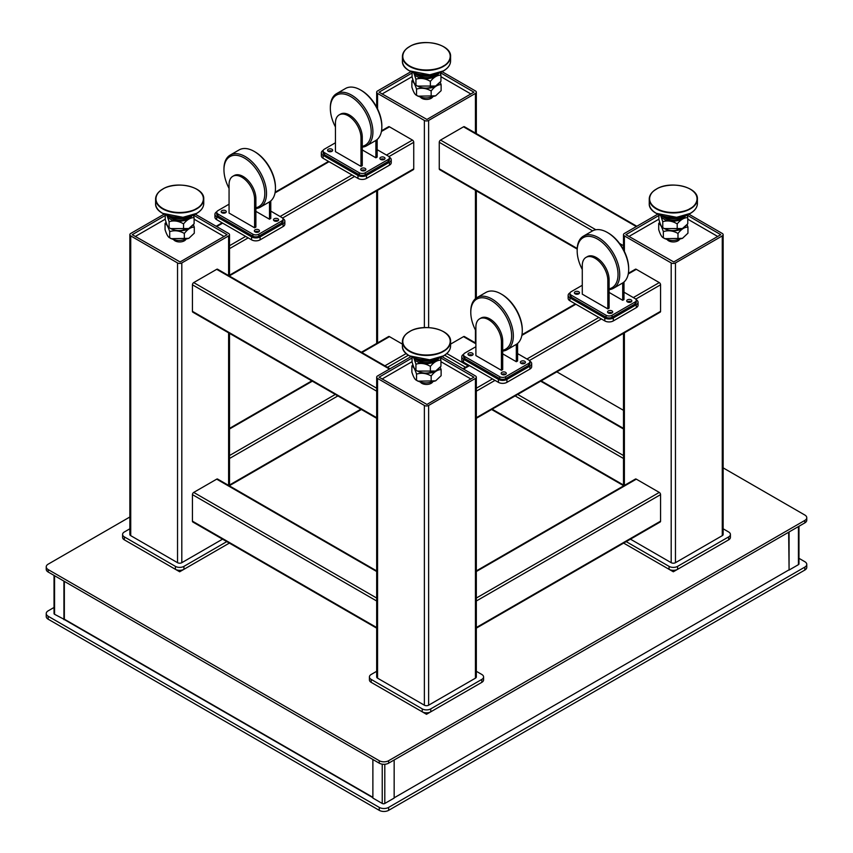 <?xml version="1.0" encoding="UTF-8"?>
<svg xmlns="http://www.w3.org/2000/svg" width="853" height="853" viewBox="0 0 853 853"><rect width="100%" height="100%" fill="white"/><g stroke="black" fill="none" stroke-linecap="round" stroke-linejoin="round"><path stroke-width="1.28" d="M679.372 239.672A6.621 3.817 180 0 1 668.645 240.823A6.621 3.817 180 0 1 667.281 239.672M687.763 219.178L716.307 235.663A6.014 3.476 180 0 1 717.533 236.676M629.119 236.676A6.014 3.476 180 0 1 630.346 235.663L658.889 219.178M570.081 292.814L569.911 292.91A6.014 3.476 0 0 0 568.151 295.362A6.014 3.476 0 0 0 569.911 297.825L604.809 317.966A6.014 3.476 0 0 0 613.318 317.966L636.306 304.702A6.014 3.476 0 0 0 638.065 302.25A6.014 3.476 0 0 0 636.306 299.787L636.135 299.691M568.151 295.362L568.151 298.315A6.014 3.476 0 0 0 569.911 300.768L604.809 320.92A6.014 3.476 0 0 0 613.318 320.92L636.306 307.656A6.014 3.476 0 0 0 638.065 305.193L638.065 302.25M685.663 215.756L681.408 218.219A11.43 6.6 0 0 1 665.244 218.219L660.99 215.756A17.455 10.076 0 0 0 685.663 215.756A17.455 10.076 0 0 0 686.58 215.191M660.073 215.191A17.455 10.076 0 0 0 660.99 215.756L661.971 217.952L660.872 215.692M685.737 215.713L683.989 217.963L680.289 220.095L673.785 221.353L665.692 220.106L661.971 217.952M682.4 228.54L664.316 228.583M660.627 215.393L662.76 221.705C667.515 220.213 672.335 220.938 677.197 223.881C680.673 219.637 684.191 217.568 687.763 217.664L687.763 223.795L682.464 228.497L677.197 229.926C672.431 231.302 667.622 230.566 662.76 227.708C661.48 227.058 660.19 224.275 658.889 219.36L658.889 214.711M664.455 228.657L662.76 227.708L662.76 221.705M687.763 217.664L687.006 215.02M683.989 217.963L680.289 220.095M673.785 221.353L665.692 220.106M677.197 223.881L677.197 229.926M686.249 225.448L681.536 229.276C675.789 231.398 670.223 231.248 664.828 228.849M682.432 238.35L664.828 238.68L663.026 237.635M659.732 222.249L658.708 223.497C660.243 223.998 661.789 226.706 663.357 231.632C668.208 230.054 673.081 230.662 677.986 233.455C681.291 229.169 684.618 227.058 687.944 227.143L687.944 233.189L682.507 238.307L677.986 239.586C673.145 241.143 668.272 240.557 663.357 237.795L662.994 237.614M663.357 231.632L663.357 237.795C661.821 237.251 660.265 234.522 658.708 229.617L658.708 223.497M685.034 227.026L681.536 229.276M687.944 227.143L687.06 224.584M677.986 233.455L677.986 239.586M723.152 528.796L728.654 531.973A6.014 3.476 180 0 1 730.413 534.436L730.413 537.379A6.014 3.476 180 0 1 728.654 539.842L677.581 569.324A6.014 3.476 180 0 1 669.072 569.324L623.639 543.094L673.326 571.777L724.389 542.295M677.581 569.324L677.581 566.371L728.654 536.889L728.654 539.842M730.413 534.436A6.014 3.476 180 0 1 728.654 536.889M626.187 541.612L669.072 566.371L669.072 569.324M677.581 566.371A6.014 3.476 180 0 1 669.072 566.371M673.326 570.337L673.326 571.777M657.759 214.188L624.385 233.455A3.007 1.738 0 0 0 623.5 234.682A3.007 1.738 0 0 0 624.385 235.908L671.194 262.937A3.007 1.738 0 0 0 675.459 262.937L722.267 235.908A3.007 1.738 0 0 0 723.152 234.682A3.007 1.738 0 0 0 722.267 233.455L688.893 214.188M630.452 539.16L671.194 562.692A3.007 1.738 0 0 0 675.459 562.692L722.267 535.663A3.007 1.738 0 0 0 723.152 534.436L723.152 234.682M687.028 215.073L720.742 234.682L673.753 261.956L625.91 234.682L658.889 215.489M323.255 150.309L323.084 150.405A6.014 3.476 0 0 0 321.325 152.858A6.014 3.476 0 0 0 323.084 155.321L357.983 175.462A6.014 3.476 0 0 0 366.491 175.462L389.48 162.198A6.014 3.476 0 0 0 391.239 159.746A6.014 3.476 0 0 0 389.48 157.283L389.309 157.187M321.325 152.858L321.325 155.811A6.014 3.476 0 0 0 323.084 158.263L357.983 178.416A6.014 3.476 0 0 0 366.491 178.416L389.48 165.151A6.014 3.476 0 0 0 391.239 162.688L391.239 159.746M438.911 73.209L437.162 75.459L433.463 77.591L426.958 78.849L418.866 77.602L415.155 75.448L414.046 73.187M435.574 86.036L417.49 86.078M413.801 72.9L415.933 79.201C420.689 77.708 425.508 78.433 430.37 81.376C433.846 77.133 437.365 75.064 440.937 75.16L440.937 81.291L435.648 85.993L430.37 87.422C425.604 88.797 420.796 88.062 415.933 85.204C414.654 84.554 413.364 81.771 412.063 76.855L412.063 72.206M417.629 86.153L415.933 85.204L415.933 79.201M440.937 75.16L440.18 72.516M415.155 75.448L414.121 73.23M437.162 75.459L433.463 77.591M426.958 78.849L418.866 77.602M430.37 81.376L430.37 87.422M439.423 82.944L434.71 86.782C428.963 88.893 423.397 88.744 418.002 86.345M435.606 95.845L418.002 96.176L416.2 95.131M412.905 79.745L411.882 80.992C413.417 81.493 414.963 84.202 416.531 89.128C421.382 87.55 426.255 88.158 431.16 90.951C434.465 86.665 437.792 84.554 441.118 84.639L441.118 90.685L435.68 95.803L431.16 97.082C426.319 98.649 421.446 98.052 416.531 95.291L416.168 95.109M416.531 89.128L416.531 95.291C414.995 94.747 413.438 92.017 411.882 87.113L411.882 80.992M438.207 84.522L434.71 86.782M441.118 84.639L440.233 82.08M431.16 90.951L431.16 97.082M432.546 97.167A6.621 3.817 180 0 1 421.819 98.319A6.621 3.817 180 0 1 420.454 97.167M440.937 76.674L469.481 93.158A6.014 3.476 180 0 1 470.707 94.171M382.293 94.171A6.014 3.476 180 0 1 383.519 93.158L412.063 76.674M438.837 73.251L434.582 75.714A11.43 6.6 0 0 1 418.418 75.714L414.163 73.251A17.455 10.076 0 0 0 438.837 73.251A17.455 10.076 0 0 0 439.753 72.686M413.247 72.686A17.455 10.076 0 0 0 414.163 73.251L418.418 75.714M410.933 71.684L377.559 90.951A3.007 1.738 0 0 0 376.674 92.177A3.007 1.738 0 0 0 377.559 93.403L424.367 120.433A3.007 1.738 0 0 0 428.632 120.433L475.441 93.403A3.007 1.738 0 0 0 476.326 92.177A3.007 1.738 0 0 0 475.441 90.951L442.067 71.684M440.201 72.569L473.916 92.177L426.926 119.452L379.084 92.177L412.063 72.985M450.576 344.122L463.52 336.647A1.802 1.045 -60 0 1 464.427 336.562L475.889 343.173M577.182 249.076L439.636 169.662A1.802 1.045 -60 0 1 439.263 168.83L439.263 142.302A1.802 1.045 -60 0 1 440.543 140.084L463.52 126.82A1.802 1.045 -60 0 1 464.427 126.734L636.828 226.269M788.652 532.219L789.078 570.06L789.078 531.973M798.973 526.269L798.973 563.918A1.802 1.045 180 0 1 798.44 564.654L789.078 570.06M128.611 542.295L179.674 571.777L229.361 543.094L183.928 569.324A6.014 3.476 180 0 1 175.419 569.324L124.346 539.842A6.014 3.476 180 0 1 122.587 537.379L122.587 534.436A6.014 3.476 180 0 1 124.346 531.973L129.848 528.796M179.674 570.337L179.674 571.777M438.911 358.217L437.162 360.456L433.463 362.6L426.958 363.858L418.866 362.61L415.155 360.456L414.046 358.196M435.574 371.044L417.49 371.087M413.801 357.897L415.933 364.199C420.689 362.717 425.508 363.442 430.37 366.385C433.846 362.141 437.365 360.073 440.937 360.169L440.937 366.3L435.648 371.002L430.37 372.43C425.604 373.806 420.796 373.07 415.933 370.213C414.654 369.562 413.364 366.779 412.063 361.864L412.063 357.215M417.629 371.162L415.933 370.213L415.933 364.199M440.937 360.169L440.18 357.524M415.155 360.456L414.121 358.239M437.162 360.456L433.463 362.6M426.958 363.858L418.866 362.61M430.37 366.385L430.37 372.43M438.837 358.26L434.582 360.723A11.43 6.6 0 0 1 418.418 360.723L414.163 358.26A17.455 10.076 0 0 0 438.837 358.26A17.455 10.076 0 0 0 439.753 357.695M413.247 357.695A17.455 10.076 0 0 0 414.163 358.26L418.418 360.723M375.437 684.799L426.5 714.281L477.563 684.799M426.5 712.841L426.5 714.281M476.326 671.3L481.828 674.478A6.014 3.476 180 0 1 483.587 676.941L483.587 679.884A6.014 3.476 180 0 1 481.828 682.347L430.754 711.828A6.014 3.476 180 0 1 422.246 711.828L371.172 682.347A6.014 3.476 180 0 1 369.413 679.884L369.413 676.941A6.014 3.476 180 0 1 371.172 674.478L376.674 671.3M430.754 711.828L430.754 708.875L481.828 679.393L481.828 682.347M483.587 676.941A6.014 3.476 180 0 1 481.828 679.393M371.172 682.347L371.172 679.393A6.014 3.476 180 0 1 369.413 676.941M371.172 679.393L422.246 708.875L422.246 711.828M430.754 708.875A6.014 3.476 180 0 1 422.246 708.875M376.674 418.311L192.81 312.166A1.802 1.045 -60 0 1 192.437 311.334L192.437 284.806A1.802 1.045 -60 0 1 193.716 282.588L216.694 269.324A1.802 1.045 -60 0 1 217.6 269.228L390.002 368.773M432.546 382.176A6.621 3.817 180 0 1 421.819 383.328A6.621 3.817 180 0 1 420.454 382.176M440.937 361.683L469.481 378.167A6.014 3.476 180 0 1 470.707 379.18M382.293 379.18A6.014 3.476 180 0 1 383.519 378.167L412.063 361.683M192.085 215.713L190.336 217.963L186.636 220.095L180.132 221.353L172.039 220.106L168.329 217.952L167.22 215.692M188.748 228.54L170.664 228.583M166.975 215.393L169.107 221.705C173.863 220.213 178.682 220.938 183.544 223.881C187.02 219.637 190.539 217.568 194.111 217.664L194.111 223.795L188.822 228.497L183.544 229.926C178.778 231.302 173.969 230.566 169.107 227.708C167.828 227.058 166.538 224.275 165.237 219.36L165.237 214.711M170.803 228.657L169.107 227.708L169.107 221.705M194.111 217.664L193.354 215.02M168.329 217.952L167.295 215.734M190.336 217.963L186.636 220.095M180.132 221.353L172.039 220.106M183.544 223.881L183.544 229.926M439.423 367.952L434.71 371.78C428.963 373.902 423.397 373.753 418.002 371.354M435.606 380.854L418.002 381.184L416.2 380.139M412.905 364.753L411.882 366.001C413.417 366.502 414.963 369.21 416.531 374.136C421.382 372.558 426.255 373.166 431.16 375.96C434.465 371.673 437.792 369.562 441.118 369.648L441.118 375.693L435.68 380.811L431.16 382.091C426.319 383.647 421.446 383.061 416.531 380.299L416.168 380.118M416.531 374.136L416.531 380.299C414.995 379.756 413.438 377.026 411.882 372.121L411.882 366.001M438.207 369.53L434.71 371.78M441.118 369.648L440.233 367.089M431.16 375.96L431.16 382.091M216.865 211.736L216.694 211.832A6.014 3.476 0 0 0 214.935 214.284A6.014 3.476 0 0 0 216.694 216.747L251.592 236.889A6.014 3.476 0 0 0 260.101 236.889L283.089 223.625A6.014 3.476 0 0 0 284.849 221.162A6.014 3.476 0 0 0 283.089 218.709L282.919 218.613M214.935 214.284L214.935 217.238A6.014 3.476 0 0 0 216.694 219.69L251.592 239.842A6.014 3.476 0 0 0 260.101 239.842L283.089 226.567A6.014 3.476 0 0 0 284.849 224.115L284.849 221.162M185.719 239.672A6.621 3.817 180 0 1 174.993 240.823A6.621 3.817 180 0 1 173.628 239.672M194.111 219.178L222.654 235.663A6.014 3.476 180 0 1 223.881 236.676M135.467 236.676A6.014 3.476 180 0 1 136.693 235.663L165.237 219.178M463.691 354.24L463.52 354.336A6.014 3.476 0 0 0 461.761 356.789A6.014 3.476 0 0 0 463.52 359.252L498.419 379.393A6.014 3.476 0 0 0 506.927 379.393L529.916 366.129A6.014 3.476 0 0 0 531.675 363.666A6.014 3.476 0 0 0 529.916 361.214L529.745 361.118M461.761 356.789L461.761 359.742A6.014 3.476 0 0 0 463.52 362.194L498.419 382.347A6.014 3.476 0 0 0 506.927 382.347L529.916 369.072A6.014 3.476 0 0 0 531.675 366.619L531.675 363.666M376.674 628.149L192.81 521.993A1.802 1.045 -60 0 1 192.437 521.162L192.437 494.633A1.802 1.045 -60 0 1 193.716 492.416L216.694 479.151A1.802 1.045 -60 0 1 217.6 479.055L376.674 570.902M164.107 214.188L130.733 233.455A3.007 1.738 0 0 0 129.848 234.682A3.007 1.738 0 0 0 130.733 235.908L177.541 262.937A3.007 1.738 0 0 0 181.806 262.937L228.615 235.908A3.007 1.738 0 0 0 229.5 234.682A3.007 1.738 0 0 0 228.615 233.455L195.241 214.188M129.848 234.682L129.848 534.436A3.007 1.738 0 0 0 130.733 535.663L177.541 562.692A3.007 1.738 0 0 0 181.806 562.692L222.548 539.16M193.375 215.073L227.09 234.682L180.1 261.956L132.258 234.682L165.237 215.489M410.933 356.682L377.559 375.949A3.007 1.738 0 0 0 376.674 377.186A3.007 1.738 0 0 0 377.559 378.412L424.367 405.442A3.007 1.738 0 0 0 428.632 405.442L475.441 378.412A3.007 1.738 0 0 0 476.326 377.186A3.007 1.738 0 0 0 475.441 375.949L442.067 356.682M376.674 377.186L376.674 676.941A3.007 1.738 0 0 0 377.559 678.167L424.367 705.196A3.007 1.738 0 0 0 428.632 705.196L475.441 678.167A3.007 1.738 0 0 0 476.326 676.941L476.326 377.186M440.201 357.578L473.916 377.186L426.926 404.45L379.084 377.186L412.063 357.993M394.161 759.98L394.161 798.067L384.799 803.473A1.802 1.045 180 0 1 382.24 803.473L372.878 798.067L372.878 759.49M192.01 215.756L187.756 218.219A11.43 6.6 0 0 1 171.592 218.219L167.337 215.756A17.455 10.076 0 0 0 192.01 215.756A17.455 10.076 0 0 0 192.927 215.191M166.42 215.191A17.455 10.076 0 0 0 167.337 215.756L171.592 218.219M183.928 569.324L183.928 566.371L226.813 541.612M124.346 539.842L124.346 536.889A6.014 3.476 180 0 1 122.587 534.436M124.346 536.889L175.419 566.371L175.419 569.324M183.928 566.371A6.014 3.476 180 0 1 175.419 566.371M192.597 225.448L187.884 229.276C182.137 231.398 176.571 231.248 171.176 228.849M188.78 238.35L171.176 238.68L169.374 237.635M166.079 222.249L165.055 223.497C166.591 223.998 168.137 226.706 169.704 231.632C174.556 230.054 179.429 230.662 184.333 233.455C187.639 229.169 190.965 227.058 194.292 227.143L194.292 233.189L188.854 238.307L184.333 239.586C179.493 241.143 174.62 240.557 169.704 237.795L169.342 237.614M169.704 231.632L169.704 237.795C168.169 237.251 166.612 234.522 165.055 229.617L165.055 223.497M191.381 227.026L187.884 229.276M194.292 227.143L193.407 224.584M184.333 233.455L184.333 239.586M64.348 581.362L64.348 619.449L54.56 614.288A1.802 1.045 180 0 1 54.027 613.552L54.027 575.402M63.922 581.117L63.922 619.694M372.878 797.32L64.348 619.193M372.878 797.694L64.242 619.502L372.878 797.694M54.027 607.464L48.173 610.844A6.621 3.817 0 0 0 46.233 613.552A6.621 3.817 0 0 0 48.173 616.25L379.265 807.396A6.621 3.817 0 0 0 388.627 807.396L804.827 567.106A6.621 3.817 0 0 0 806.767 564.409A6.621 3.817 0 0 0 804.827 561.7L798.973 558.32M379.265 807.396L379.265 810.35A6.621 3.817 0 0 0 388.627 810.35L388.627 807.396M379.265 810.35L48.173 619.203L48.173 616.25M804.827 567.106L804.827 570.06L388.627 810.35M394.161 797.822L788.865 569.932M129.848 517.003L48.173 564.164A6.621 3.817 0 0 0 46.233 566.861A6.621 3.817 0 0 0 48.173 569.569L379.265 760.716A6.621 3.817 0 0 0 388.627 760.716L804.827 520.426A6.621 3.817 0 0 0 806.767 517.728A6.621 3.817 0 0 0 804.827 515.02L723.152 467.87M379.265 760.716L379.265 763.179A6.621 3.817 0 0 0 388.627 763.179L388.627 760.716M379.265 763.179L48.173 572.022L48.173 569.569M804.827 520.426L804.827 522.889L388.627 763.179M623.5 410.336L556.817 371.844M46.233 566.861L46.233 569.324A6.621 3.817 0 0 0 48.173 572.022M804.827 522.889A6.621 3.817 0 0 0 806.767 520.181L806.767 517.728M46.233 613.552L46.233 616.495A6.621 3.817 0 0 0 48.173 619.203M804.827 570.06A6.621 3.817 0 0 0 806.767 567.352L806.767 564.409M402.424 344.122L389.48 336.647A1.802 1.045 -120 0 0 388.573 336.562L361.395 352.246M476.326 628.149L660.19 521.993A1.802 1.045 -120 0 0 660.563 521.162L660.563 494.633A1.802 1.045 -120 0 0 659.284 492.416L636.306 479.151A1.802 1.045 -120 0 0 635.4 479.055L476.326 570.902M628.362 273.291L635.4 269.228A1.802 1.045 60 0 1 636.306 269.324L659.284 282.588A1.802 1.045 60 0 1 660.563 284.806L660.563 311.334A1.802 1.045 60 0 1 660.19 312.166L476.326 418.311M381.536 130.786L388.573 126.734A1.802 1.045 60 0 1 389.48 126.82L412.457 140.084A1.802 1.045 60 0 1 413.737 142.302L413.737 168.83A1.802 1.045 60 0 1 413.364 169.662L229.5 275.818M609.095 288.836A28.885 16.676 -120 0 0 617.124 267.032A28.885 16.676 -120 0 0 597.601 239.117A28.885 16.676 -120 0 0 577.172 250.91A28.885 16.676 -120 0 0 582.279 269.463M577.172 250.91L577.172 249.929A30.09 17.369 60 0 1 583.409 236.153A30.09 17.369 60 0 1 598.454 237.646A30.09 17.369 60 0 1 618.105 264.163A30.09 17.369 60 0 1 613.499 288.271A30.09 17.369 60 0 1 609.095 289.636M608.242 232.976L607.389 232.485L608.242 232.976A28.885 16.676 60 0 1 628.672 268.354L628.672 269.335A30.09 17.369 -120 0 0 607.389 232.485L607.389 232.485A30.09 17.369 -120 0 0 592.345 230.992L583.409 236.153M613.499 288.271L622.434 283.111A30.09 17.369 -120 0 0 628.672 269.335M586.022 257.382L587.301 256.646A18.052 10.428 60 0 1 596.322 257.542A18.052 10.428 60 0 1 609.095 279.656L609.095 308.157L607.816 308.893L607.816 280.392A18.052 10.428 -120 0 0 595.042 258.278A18.052 10.428 -120 0 0 586.022 257.382A18.052 10.428 -120 0 0 582.279 265.646L582.279 294.157L607.816 308.893M623.991 282.012L623.991 299.552L622.711 300.299L622.711 282.951M609.095 292.43L622.711 300.299M611.942 310.908A2.559 1.471 0 0 0 609.149 310.588A2.559 1.471 0 0 0 607.571 311.953A2.559 1.471 0 0 0 608.317 312.998A2.559 1.471 0 0 0 611.111 313.318A2.559 1.471 0 0 0 612.689 311.953A2.559 1.471 0 0 0 611.942 310.908M612.038 312.934A2.559 1.471 0 0 0 611.942 312.87A2.559 1.471 0 0 0 608.221 312.934M578.75 291.747A2.559 1.471 0 0 0 575.956 291.417A2.559 1.471 0 0 0 574.378 292.782A2.559 1.471 0 0 0 575.125 293.827A2.559 1.471 0 0 0 577.918 294.146A2.559 1.471 0 0 0 579.496 292.782A2.559 1.471 0 0 0 578.75 291.747M578.846 293.773A2.559 1.471 0 0 0 578.75 293.709A2.559 1.471 0 0 0 575.029 293.773M631.092 299.851A2.559 1.471 0 0 0 628.298 299.531A2.559 1.471 0 0 0 626.72 300.896A2.559 1.471 0 0 0 627.467 301.941A2.559 1.471 0 0 0 630.26 302.261A2.559 1.471 0 0 0 631.838 300.896A2.559 1.471 0 0 0 631.092 299.851M631.188 301.877A2.559 1.471 0 0 0 631.092 301.813A2.559 1.471 0 0 0 627.371 301.877M582.279 285.275L571.19 291.683A4.212 2.431 0 0 0 569.953 293.4L569.953 295.362A4.212 2.431 0 0 0 571.19 297.089L606.088 317.231A4.212 2.431 0 0 0 612.049 317.231L635.027 303.967A4.212 2.431 0 0 0 636.263 302.25L636.263 300.277A4.212 2.431 0 0 0 635.027 298.561L623.991 292.184M569.953 293.4A4.212 2.431 0 0 0 571.19 295.117L606.088 315.269A4.212 2.431 0 0 0 612.049 315.269L635.027 302.005A4.212 2.431 0 0 0 636.263 300.277M502.705 350.263A28.885 16.676 -120 0 0 510.734 328.458A28.885 16.676 -120 0 0 491.211 300.544A28.885 16.676 -120 0 0 470.781 312.337A28.885 16.676 -120 0 0 475.889 330.879M470.781 312.337L470.781 311.345A30.09 17.369 60 0 1 477.019 297.58A30.09 17.369 60 0 1 492.064 299.062A30.09 17.369 60 0 1 511.715 325.579A30.09 17.369 60 0 1 507.108 349.698A30.09 17.369 60 0 1 502.705 351.052M501.852 294.392L500.999 293.901L501.852 294.392A28.885 16.676 60 0 1 522.281 329.78L522.281 330.761A30.09 17.369 -120 0 0 500.999 293.901L500.999 293.901A30.09 17.369 -120 0 0 485.954 292.419L477.019 297.58M507.108 349.698L516.044 344.537A30.09 17.369 -120 0 0 522.281 330.761M479.631 318.809L480.911 318.073A18.052 10.428 60 0 1 489.931 318.969A18.052 10.428 60 0 1 502.705 341.083L502.705 369.584L501.425 370.319L501.425 341.818A18.052 10.428 -120 0 0 488.652 319.704A18.052 10.428 -120 0 0 479.631 318.809A18.052 10.428 -120 0 0 475.889 327.072L475.889 355.573L501.425 370.319M517.6 343.428L517.6 360.979L516.321 361.715L516.321 344.367M502.705 353.856L516.321 361.715M505.552 372.334A2.559 1.471 0 0 0 502.758 372.015A2.559 1.471 0 0 0 501.18 373.379A2.559 1.471 0 0 0 501.927 374.414A2.559 1.471 0 0 0 504.72 374.744A2.559 1.471 0 0 0 506.298 373.379A2.559 1.471 0 0 0 505.552 372.334M505.648 374.36A2.559 1.471 0 0 0 505.552 374.296A2.559 1.471 0 0 0 501.831 374.36M472.359 353.163A2.559 1.471 0 0 0 469.566 352.843A2.559 1.471 0 0 0 467.988 354.208A2.559 1.471 0 0 0 468.734 355.253A2.559 1.471 0 0 0 471.528 355.573A2.559 1.471 0 0 0 473.106 354.208A2.559 1.471 0 0 0 472.359 353.163M472.455 355.189A2.559 1.471 0 0 0 472.359 355.136A2.559 1.471 0 0 0 468.638 355.189M524.702 361.277A2.559 1.471 0 0 0 521.908 360.958A2.559 1.471 0 0 0 520.33 362.322A2.559 1.471 0 0 0 521.076 363.367A2.559 1.471 0 0 0 523.87 363.687A2.559 1.471 0 0 0 525.448 362.322A2.559 1.471 0 0 0 524.702 361.277M524.798 363.303A2.559 1.471 0 0 0 524.702 363.239A2.559 1.471 0 0 0 520.98 363.303M475.889 346.702L464.8 353.099A4.212 2.431 0 0 0 463.563 354.827L463.563 356.789A4.212 2.431 0 0 0 464.8 358.505L499.698 378.657A4.212 2.431 0 0 0 505.658 378.657L528.636 365.393A4.212 2.431 0 0 0 529.873 363.666L529.873 361.704A4.212 2.431 0 0 0 528.636 359.987L517.6 353.611M463.563 354.827A4.212 2.431 0 0 0 464.8 356.543L499.698 376.695A4.212 2.431 0 0 0 505.658 376.695L528.636 363.421A4.212 2.431 0 0 0 529.873 361.704M255.879 207.759A28.885 16.676 -120 0 0 263.908 185.954A28.885 16.676 -120 0 0 244.384 158.04A28.885 16.676 -120 0 0 223.955 169.832A28.885 16.676 -120 0 0 229.062 188.374M223.955 169.832L223.955 168.851A30.09 17.369 60 0 1 230.193 155.075A30.09 17.369 60 0 1 245.237 156.557A30.09 17.369 60 0 1 264.888 183.075A30.09 17.369 60 0 1 260.282 207.194A30.09 17.369 60 0 1 255.879 208.548M255.026 151.898L254.173 151.397L255.026 151.898A28.885 16.676 60 0 1 275.455 187.276L275.455 188.257A30.09 17.369 -120 0 0 254.173 151.397L254.173 151.397A30.09 17.369 -120 0 0 239.128 149.915L230.193 155.075M260.282 207.194L269.217 202.033A30.09 17.369 -120 0 0 275.455 188.257M232.805 176.304L234.085 175.569A18.052 10.428 60 0 1 243.105 176.464A18.052 10.428 60 0 1 255.879 198.578L255.879 227.079L254.599 227.815L254.599 199.314A18.052 10.428 -120 0 0 241.826 177.2A18.052 10.428 -120 0 0 232.805 176.304A18.052 10.428 -120 0 0 229.062 184.568L229.062 213.069L254.599 227.815M270.774 200.924L270.774 218.475L269.495 219.21L269.495 201.862M255.879 211.352L269.495 219.21M258.726 229.83A2.559 1.471 0 0 0 255.932 229.51A2.559 1.471 0 0 0 254.354 230.875A2.559 1.471 0 0 0 255.1 231.92A2.559 1.471 0 0 0 257.894 232.24A2.559 1.471 0 0 0 259.472 230.875A2.559 1.471 0 0 0 258.726 229.83M258.822 231.856A2.559 1.471 0 0 0 258.726 231.792A2.559 1.471 0 0 0 255.004 231.856M225.533 210.659A2.559 1.471 0 0 0 222.74 210.339A2.559 1.471 0 0 0 221.162 211.704A2.559 1.471 0 0 0 221.908 212.749A2.559 1.471 0 0 0 224.702 213.069A2.559 1.471 0 0 0 226.28 211.704A2.559 1.471 0 0 0 225.533 210.659M225.629 212.685A2.559 1.471 0 0 0 225.533 212.632A2.559 1.471 0 0 0 221.812 212.685M277.875 218.773A2.559 1.471 0 0 0 275.082 218.453A2.559 1.471 0 0 0 273.504 219.818A2.559 1.471 0 0 0 274.25 220.863A2.559 1.471 0 0 0 277.044 221.183A2.559 1.471 0 0 0 278.622 219.818A2.559 1.471 0 0 0 277.875 218.773M277.971 220.799A2.559 1.471 0 0 0 277.875 220.735A2.559 1.471 0 0 0 274.154 220.799M229.062 204.198L217.973 210.606A4.212 2.431 0 0 0 216.737 212.322L216.737 214.284A4.212 2.431 0 0 0 217.973 216.001L252.872 236.153A4.212 2.431 0 0 0 258.832 236.153L281.81 222.889A4.212 2.431 0 0 0 283.047 221.162L283.047 219.2A4.212 2.431 0 0 0 281.81 217.483L270.774 211.107M216.737 212.322A4.212 2.431 0 0 0 217.973 214.039L252.872 234.191A4.212 2.431 0 0 0 258.832 234.191L281.81 220.916A4.212 2.431 0 0 0 283.047 219.2M362.269 146.332A28.885 16.676 -120 0 0 370.298 124.527A28.885 16.676 -120 0 0 350.775 96.613A28.885 16.676 -120 0 0 330.346 108.406A28.885 16.676 -120 0 0 335.453 126.958M330.346 108.406L330.346 107.425A30.09 17.369 60 0 1 336.583 93.649A30.09 17.369 60 0 1 351.628 95.141A30.09 17.369 60 0 1 371.29 121.659A30.09 17.369 60 0 1 366.673 145.767A30.09 17.369 60 0 1 362.269 147.132M361.416 90.471L360.563 89.981L361.416 90.471A28.885 16.676 60 0 1 381.845 125.849L381.845 126.83A30.09 17.369 -120 0 0 360.563 89.981L360.563 89.981A30.09 17.369 -120 0 0 345.518 88.488L336.583 93.649M366.673 145.767L375.608 140.606A30.09 17.369 -120 0 0 381.845 126.83M339.195 114.878L340.475 114.142A18.052 10.428 60 0 1 349.495 115.038A18.052 10.428 60 0 1 362.269 137.152L362.269 165.653L360.99 166.388L360.99 137.887A18.052 10.428 -120 0 0 348.227 115.773A18.052 10.428 -120 0 0 339.195 114.878A18.052 10.428 -120 0 0 335.453 123.152L335.453 151.653L360.99 166.388M377.165 139.508L377.165 157.059L375.885 157.794L375.885 140.446M362.269 149.925L375.885 157.794M365.116 168.404A2.559 1.471 0 0 0 362.322 168.084A2.559 1.471 0 0 0 360.744 169.448A2.559 1.471 0 0 0 361.491 170.493A2.559 1.471 0 0 0 364.284 170.813A2.559 1.471 0 0 0 365.862 169.448A2.559 1.471 0 0 0 365.116 168.404M365.212 170.429A2.559 1.471 0 0 0 365.116 170.365A2.559 1.471 0 0 0 361.395 170.429M331.924 149.243A2.559 1.471 0 0 0 329.13 148.923A2.559 1.471 0 0 0 327.552 150.277A2.559 1.471 0 0 0 328.298 151.322A2.559 1.471 0 0 0 331.092 151.642A2.559 1.471 0 0 0 332.67 150.277A2.559 1.471 0 0 0 331.924 149.243M332.02 151.269A2.559 1.471 0 0 0 331.924 151.205A2.559 1.471 0 0 0 328.202 151.269M384.266 157.347A2.559 1.471 0 0 0 381.472 157.027A2.559 1.471 0 0 0 379.894 158.391A2.559 1.471 0 0 0 380.641 159.436A2.559 1.471 0 0 0 383.434 159.756A2.559 1.471 0 0 0 385.012 158.391A2.559 1.471 0 0 0 384.266 157.347M384.362 159.372A2.559 1.471 0 0 0 384.266 159.308A2.559 1.471 0 0 0 380.545 159.372M335.453 142.771L324.364 149.179A4.212 2.431 0 0 0 323.127 150.896L323.127 152.858A4.212 2.431 0 0 0 324.364 154.585L359.262 174.726A4.212 2.431 0 0 0 365.223 174.726L388.2 161.462A4.212 2.431 0 0 0 389.437 159.746L389.437 157.773A4.212 2.431 0 0 0 388.2 156.056L377.165 149.68M323.127 150.896A4.212 2.431 0 0 0 324.364 152.612L359.262 172.764A4.212 2.431 0 0 0 365.223 172.764L388.2 159.5A4.212 2.431 0 0 0 389.437 157.773M636.306 304.702L636.306 307.656M613.318 317.966L613.318 320.92M604.809 317.966L604.809 320.92M569.911 297.825L569.911 300.768M656.309 189.227A24.076 13.904 0 0 0 649.25 199.048A24.076 13.904 0 0 0 664.114 211.896A24.076 13.904 0 0 0 690.344 208.878A24.076 13.904 0 0 0 697.402 199.048A24.076 13.904 0 0 0 690.237 189.163M656.511 189.099C660.755 185.869 677.463 182.052 690.141 189.099C702.35 196.414 695.728 206.063 690.141 208.516C685.897 211.736 669.189 215.564 656.511 208.516C644.303 201.201 650.924 191.552 656.511 189.099M690.344 213.303A24.076 13.904 0 0 0 697.402 203.472C697.285 207.375 694.918 210.702 690.29 213.442C676.514 222.26 648.237 215.596 649.25 203.472A24.076 13.904 0 0 0 664.114 216.321A24.076 13.904 0 0 0 690.344 213.303M656.415 213.367L676.632 217.312L690.141 213.421M624.385 485.421L624.385 332.83M624.385 251.432L624.385 235.908M671.194 262.937L671.194 562.692M675.459 562.692L675.459 262.937M722.267 235.908L722.267 535.663M389.48 162.198L389.48 165.151M366.491 175.462L366.491 178.416M357.983 175.462L357.983 178.416M323.084 155.321L323.084 158.263M409.483 46.723A24.076 13.904 0 0 0 402.424 56.554A24.076 13.904 0 0 0 417.288 69.392A24.076 13.904 0 0 0 443.517 66.374A24.076 13.904 0 0 0 450.576 56.554A24.076 13.904 0 0 0 443.411 46.659M409.685 46.595C413.929 43.364 430.637 39.547 443.315 46.595C455.523 53.91 448.902 63.559 443.315 66.012C439.071 69.232 422.363 73.059 409.685 66.012C397.477 58.697 404.098 49.047 409.685 46.595M443.517 70.799A24.076 13.904 0 0 0 450.576 60.968C450.459 64.881 448.092 68.197 443.464 70.938C429.688 79.755 401.411 73.091 402.424 60.968A24.076 13.904 0 0 0 417.288 73.816A24.076 13.904 0 0 0 443.517 70.799M409.589 70.863L429.805 74.808L443.315 70.927M377.559 342.917L377.559 190.326M377.559 108.928L377.559 93.403M424.367 120.433L424.367 327.584M428.632 327.584L428.632 120.433M475.441 93.403L475.441 133.089M475.441 190.326L475.441 298.699M475.441 330.015L475.441 342.917M623.5 485.026L492.138 409.184M444.626 355.221L465.546 367.302M515.116 395.92L623.5 458.498M623.5 455.545L517.675 394.438M468.094 365.82L446.801 353.526M463.52 336.647L475.889 343.78M540.653 381.174L623.5 429.006M463.52 126.82L636.306 226.567M623.5 245.717L619.534 243.425M595.842 229.745L440.543 140.084M439.263 142.302L592.622 230.832M622.658 248.18L623.5 248.671M577.214 248.479L439.263 168.83M798.44 564.654L798.44 526.568M216.694 269.324L389.48 369.072M376.674 388.222L193.716 282.588M192.437 284.806L376.674 391.175M376.674 417.703L192.437 311.334M283.089 223.625L283.089 226.567M260.101 236.889L260.101 239.842M251.592 236.889L251.592 239.842M216.694 216.747L216.694 219.69M529.916 366.129L529.916 369.072M506.927 379.393L506.927 382.347M498.419 379.393L498.419 382.347M463.52 359.252L463.52 362.194M376.674 627.531L192.437 521.162M192.437 494.633L376.674 601.002M376.674 598.049L193.716 492.416M216.694 479.151L376.674 571.51M130.733 535.663L130.733 235.908M177.541 262.937L177.541 562.692M181.806 562.692L181.806 262.937M228.615 235.908L228.615 275.594M228.615 332.83L228.615 485.421M377.559 678.167L377.559 378.412M424.367 405.442L424.367 705.196M428.632 705.196L428.632 405.442M475.441 378.412L475.441 678.167M384.799 764.267L384.799 803.473M382.24 764.171L382.24 803.473M162.656 189.227A24.076 13.904 0 0 0 155.598 199.048A24.076 13.904 0 0 0 170.461 211.896A24.076 13.904 0 0 0 196.691 208.878A24.076 13.904 0 0 0 203.75 199.048A24.076 13.904 0 0 0 196.585 189.163M162.859 189.099C167.103 185.869 183.811 182.052 196.489 189.099C208.697 196.414 202.076 206.063 196.489 208.516C192.245 211.736 175.537 215.564 162.859 208.516C150.65 201.201 157.272 191.552 162.859 189.099M196.691 213.303A24.076 13.904 0 0 0 203.75 203.472C203.632 207.375 201.265 210.702 196.638 213.442C182.862 222.26 154.585 215.596 155.598 203.472A24.076 13.904 0 0 0 170.461 216.321A24.076 13.904 0 0 0 196.691 213.303M162.763 213.367L182.979 217.312L196.489 213.421M409.483 331.732A24.076 13.904 0 0 0 402.424 341.552A24.076 13.904 0 0 0 417.288 354.4A24.076 13.904 0 0 0 443.517 351.383A24.076 13.904 0 0 0 450.576 341.552A24.076 13.904 0 0 0 443.411 331.668M409.685 331.604C413.929 328.373 430.637 324.556 443.315 331.604C455.523 338.918 448.902 348.568 443.315 351.02C439.071 354.24 422.363 358.068 409.685 351.02C397.477 343.695 404.098 334.056 409.685 331.604M443.517 355.808A24.076 13.904 0 0 0 450.576 345.977C450.459 349.879 448.092 353.206 443.464 355.946C429.688 364.764 401.411 358.1 402.424 345.977A24.076 13.904 0 0 0 417.288 358.814A24.076 13.904 0 0 0 443.517 355.808M409.589 355.872L429.805 359.817L443.315 355.925M54.56 614.288L54.56 575.711M360.862 409.184L229.5 485.026M229.5 458.498L337.884 395.92M387.454 367.302L408.374 355.221M406.199 353.526L384.906 365.82M335.325 394.438L229.5 455.545M229.5 429.006L312.347 381.174M361.917 352.556L389.48 336.647M660.563 521.162L476.326 627.531M476.326 601.002L660.563 494.633M659.284 492.416L476.326 598.049M476.326 571.51L636.306 479.151M463.52 369.072L469.481 365.638M521.855 335.4L575.871 304.212M628.245 273.973L636.306 269.324M659.284 282.588L633.321 297.58M598.849 317.476L526.93 359.006M492.458 378.903L476.326 388.222M476.326 391.175L495.017 380.374M529.361 360.552L601.408 318.958M635.752 299.126L660.563 284.806M660.563 311.334L476.326 417.703M216.694 226.567L222.654 223.134M275.029 192.895L329.045 161.707M381.419 131.469L389.48 126.82M412.457 140.084L386.494 155.075M352.022 174.972L280.104 216.502M245.632 236.398L229.5 245.717M229.5 248.671L248.191 237.87M282.535 218.048L354.581 176.454M388.925 156.621L413.737 142.302M413.737 168.83L229.5 275.199M609.095 279.656L607.816 280.392M571.19 297.089L571.19 295.117M606.088 317.231L606.088 315.269M612.049 317.231L612.049 315.269M635.027 303.967L635.027 302.005M502.705 341.083L501.425 341.818M464.8 358.505L464.8 356.543M499.698 378.657L499.698 376.695M505.658 378.657L505.658 376.695M528.636 365.393L528.636 363.421M255.879 198.578L254.599 199.314M217.973 216.001L217.973 214.039M252.872 236.153L252.872 234.191M258.832 236.153L258.832 234.191M281.81 222.889L281.81 220.916M362.269 137.152L360.99 137.887M324.364 154.585L324.364 152.612M359.262 174.726L359.262 172.764M365.223 174.726L365.223 172.764M388.2 161.462L388.2 159.5M697.402 203.472L697.402 199.048C698.415 186.935 670.149 180.271 656.362 189.089C651.735 191.829 649.368 195.145 649.25 199.048L649.25 203.472M677.538 240.141L677.538 241.068M665.244 218.219L660.99 215.756M669.115 240.141L669.115 241.068M623.5 234.682L623.5 249.705M623.5 333.342L623.5 485.933M430.712 97.637L430.712 98.564M422.288 97.637L422.288 98.564M450.576 60.968L450.576 56.554C451.589 44.431 423.323 37.767 409.536 46.584C404.908 49.325 402.541 52.641 402.424 56.554L402.424 60.968M376.674 92.177L376.674 107.201M376.674 190.837L376.674 343.428M476.326 92.177L476.326 133.601M476.326 190.837L476.326 298.017M491.605 409.493L623.5 485.645M541.175 380.875L623.5 428.398M430.712 382.645L430.712 383.573M422.288 382.645L422.288 383.573M229.5 234.682L229.5 276.095M229.5 333.342L229.5 485.933M183.885 240.141L183.885 241.068M175.462 240.141L175.462 241.068M203.75 203.472L203.75 199.048C204.763 186.935 176.496 180.271 162.71 189.089C158.082 191.829 155.715 195.145 155.598 199.048L155.598 203.472M450.576 345.977L450.576 341.552C451.589 329.439 423.323 322.775 409.536 331.593C404.908 334.333 402.541 337.649 402.424 341.552L402.424 345.977M229.5 485.645L361.395 409.493M229.5 428.398L311.825 380.875M575.348 303.903L521.972 334.717M468.958 365.329L462.998 368.773M328.522 161.398L275.146 192.213M222.132 222.825L216.172 226.269"/></g></svg>
